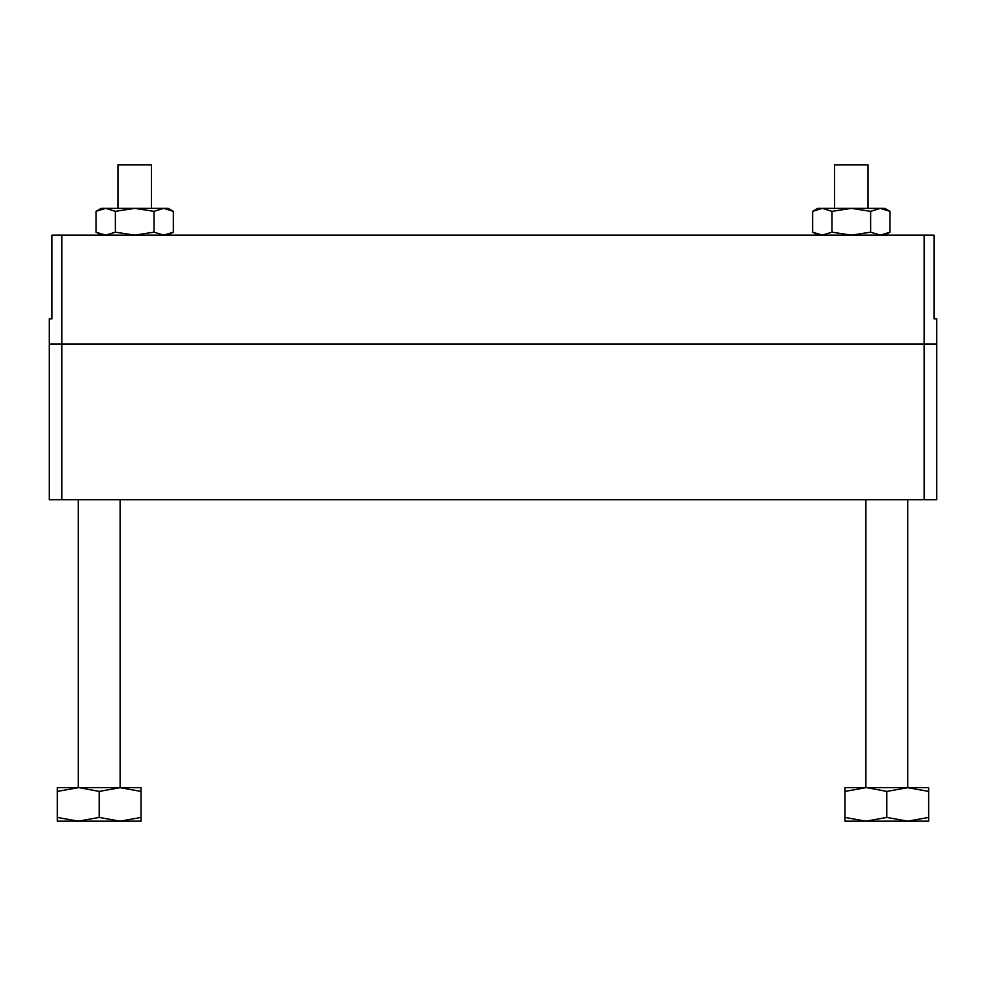 <?xml version="1.0" encoding="UTF-8"?>
<svg xmlns="http://www.w3.org/2000/svg" width="986" height="986" viewBox="0 0 986 986"><rect width="100%" height="100%" fill="white"/><g stroke="black" fill="none" stroke-linecap="round" stroke-linejoin="round"><path stroke-width="1.48" d="M924.178 235.149L924.178 343.978L61.822 343.978L936.7 343.978L936.7 499.692L49.3 499.692L49.3 318.872L51.962 318.872L51.962 235.149L934.038 235.149L934.038 318.872L936.7 318.872L936.7 343.978L924.178 343.978L924.178 499.692M61.822 235.149L61.822 343.978L49.3 343.978L61.822 343.978L61.822 499.692M51.962 318.872L49.3 318.872M812.637 211.349L822.312 208.366L817.825 208.366L812.637 211.349L812.637 232.166L822.312 235.149L831.974 232.166L851.312 235.149L870.638 232.166L870.638 211.349L851.312 208.366L822.312 208.366L831.974 211.349L831.974 232.166M884.799 235.149L889.976 232.166L889.976 211.349L884.799 208.366L851.312 208.366L831.974 211.349M889.976 232.166L880.313 235.149L870.638 232.166M889.976 211.349L880.313 208.366L870.638 211.349M96.024 211.349L105.687 208.366L101.201 208.366L96.024 211.349L96.024 232.166L105.687 235.149L115.362 232.166L134.688 235.149L154.026 232.166L163.688 235.149L173.363 232.166L173.363 211.349L163.688 208.366L105.687 208.366L115.362 211.349L115.362 232.166M173.363 211.349L168.175 208.366L163.688 208.366L154.026 211.349L154.026 232.166M115.362 211.349L134.688 208.366L154.026 211.349M868.05 208.366L868.05 164.835L834.563 164.835L834.563 208.366M117.95 208.366L117.95 164.835L151.437 164.835L151.437 208.366M78.264 821.165L141.06 821.165L141.06 817.431L120.119 821.165L99.192 817.431L78.264 821.165L57.336 821.165L57.336 817.431L78.264 821.165M79.287 787.678L99.192 791.425L120.119 787.678L141.06 791.425L141.06 787.678L120.119 787.678L120.119 499.692M119.096 787.678L78.264 787.678L78.264 499.692M866.904 787.678L886.808 791.425L907.736 787.678L928.664 791.425L928.664 787.678L865.881 787.678L865.881 499.692M906.713 787.678L907.736 787.678L907.736 499.692M844.94 791.425L865.881 787.678L844.94 787.678L844.94 821.165L907.736 821.165L928.664 817.431L928.664 791.425M928.664 817.431L928.664 821.165L907.736 821.165L886.808 817.431L865.881 821.165L844.94 817.431M886.808 791.425L886.808 817.431M57.336 791.425L78.264 787.678L57.336 787.678L57.336 817.431M99.192 791.425L99.192 817.431M141.06 791.425L141.06 817.431M817.825 235.149L812.637 232.166M101.201 235.149L96.024 232.166M168.175 235.149L173.363 232.166"/></g></svg>
